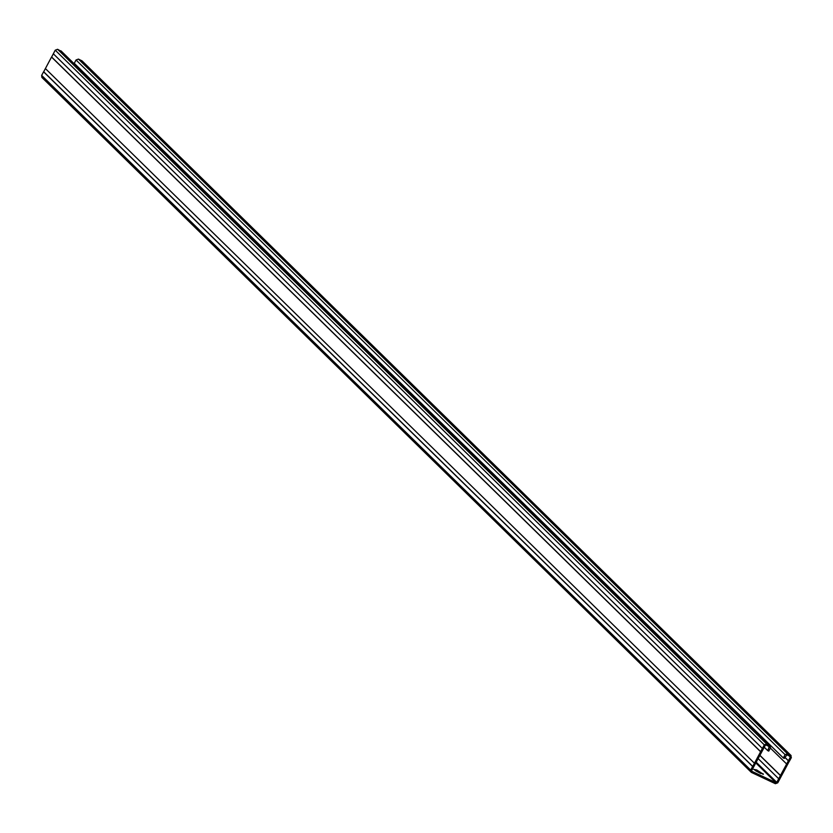 <?xml version="1.0" encoding="UTF-8"?>
<svg xmlns="http://www.w3.org/2000/svg" width="833" height="833" viewBox="0 0 833 833"><rect width="100%" height="100%" fill="white"/><g stroke="black" fill="none" stroke-linecap="round" stroke-linejoin="round"><path stroke-width="1.25" d="M783.322 757.968L784.322 758.436L786.914 754.823L790.121 756.333L790.35 757.124L776.762 782.354L775.95 782.656L751.928 771.348L751.699 770.556L765.288 745.327L766.1 745.025L769.307 746.535L767.745 750.637L768.744 751.116L770.535 747.795L769.869 745.483L766.672 743.973L764.288 744.848L752.74 766.454A2.645 2.405 -45.6 0 1 752.636 766.485L750.7 770.088L751.366 772.399L775.388 783.707L777.762 782.822L789.309 761.227A2.634 2.395 -45.6 0 1 789.413 761.185L791.35 757.593L790.694 755.281L787.487 753.771L785.102 754.656L783.322 757.968L74.262 63.298L76.053 59.976L78.437 59.091L82.061 60.892L791.111 755.573L81.634 60.601M760.779 773.545L755.51 770.702M762.841 774.294L763.111 773.805L760.081 773.222L753.74 769.39L756.76 769.973L763.382 774.274M769.307 746.535L769.536 747.326L768.193 746.004M767.745 750.637L764.267 747.222M61.538 51.511L57.612 49.293L55.238 50.178L51.636 57.019A2.634 2.405 -45.6 0 1 51.531 57.05L43.691 71.773A2.645 2.405 -45.6 0 1 43.587 71.815L41.65 75.407L41.889 77.427L751.366 772.399M61.246 51.094L769.869 745.483L60.819 50.803M762.351 748.45L53.302 53.77M760.581 751.73L51.531 57.05M754.406 763.205L45.357 68.535M752.636 766.485L43.587 71.815M790.121 756.333L790.35 757.124L789.007 755.802M788.414 760.716L784.925 757.301M786.644 763.996L770.39 748.065M780.469 775.481L759.904 755.323M778.699 778.761L758.134 758.603M751.678 771.108L751.699 770.556M775.95 782.656L755.812 762.924M766.672 743.973L57.612 49.293M764.288 744.848L55.238 50.178M760.685 751.689L51.636 57.019M752.74 766.454L43.691 71.773M750.7 770.088L41.65 75.407M787.487 753.771L78.437 59.091M785.102 754.656L76.053 59.976M788.31 760.758L784.884 757.395M780.365 775.513L759.852 755.416M776.762 782.354L756.197 762.205"/></g></svg>
